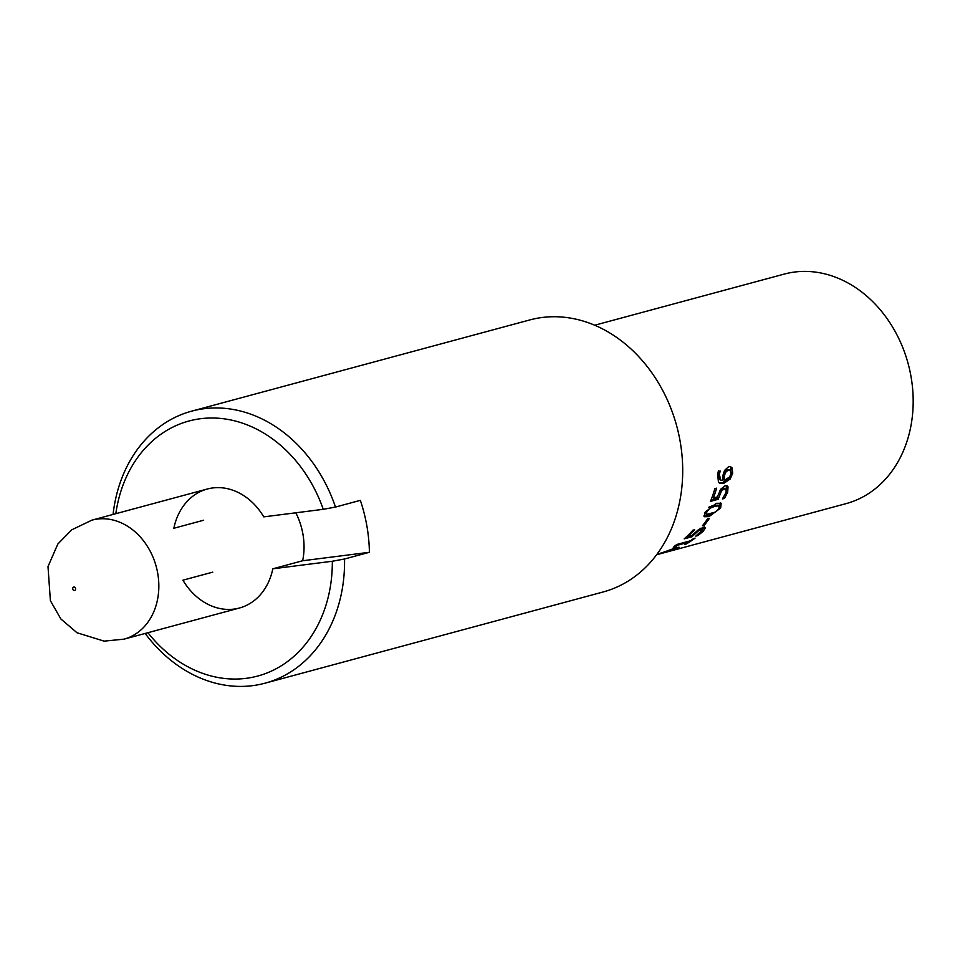 <?xml version="1.0" encoding="UTF-8"?>
<svg xmlns="http://www.w3.org/2000/svg" width="960" height="960" viewBox="0 0 960 960"><rect width="100%" height="100%" fill="white"/><g stroke="black" fill="none" stroke-linecap="round" stroke-linejoin="round"><path stroke-width="1.44" d="M729.96 469.98L726.912 469.572L724.068 471.948L725.496 472.44L724.428 475.776L724.356 479.952L725.292 479.748L729.6 476.94L731.052 473.628L729.96 469.98L728.352 470.04L725.496 472.44M724.068 471.948L722.952 479.34L724.356 479.952M718.752 470.724L717.888 473.94L719.4 479.544L720.828 480.144L722.928 480.336L722.904 475.476L724.56 470.388L728.712 466.62L730.476 466.596L732.156 467.988L732.672 473.208L730.224 479.004L724.068 483.168L719.724 483.168L718.464 482.184L717.66 474.456L718.284 471.552L720.204 471.036A118.86 96.408 74.9 0 1 720.18 471.18L719.316 474.444L720.828 480.144M730.272 475.896L728.808 478.38L722.676 482.508L719.052 482.772M729.732 466.488L730.728 467.532L731.04 473.652M728.808 478.38L730.224 479.004M707.592 518.844L709.404 518.352A118.86 96.408 74.9 0 1 704.208 525.324L702.396 525.804A118.86 96.408 -105.1 0 0 707.592 518.844M703.476 524.46L704.208 525.324M693.54 538.536L695.064 538.116A118.86 96.408 74.9 0 1 686.208 544.008L684.684 544.428A118.86 96.408 -105.1 0 0 688.056 542.376L678.06 545.076A118.86 96.408 74.9 0 1 674.688 547.116L673.32 547.488L675.072 545.7A118.86 96.408 -105.1 0 0 676.944 544.44L690.396 540.816A118.86 96.408 -105.1 0 0 693.54 538.536M677.64 544.26L678.06 545.076M687.636 541.56L688.056 542.376M674.676 549.324L676.02 548.508L672.18 549.42L661.032 553.32L674.676 549.324M675.612 546.9L675.792 547.896M657.768 554.316L674.82 548.148C680.16 546.78 680.664 547.02 676.332 548.88L662.1 553.236C656.784 554.76 656.352 554.7 660.804 553.068L661.032 553.32M679.236 547.332L676.224 548.568M659.724 553.908L661.536 553.428M687.852 536.172L686.868 536.436M700.044 528.3L701.628 528.324L702.708 529.836L701.076 529.656L698.04 531.156L691.872 536.796L684.18 538.86A118.86 96.408 -105.1 0 0 692.88 530.208L694.644 529.74A118.86 96.408 74.9 0 1 688.068 536.484L692.04 535.416L697.992 530.076L703.152 527.376L705.408 527.892L703.032 531.444L697.872 535.572L695.76 536.148A118.86 96.408 -105.1 0 0 695.916 536.004L702.708 529.836M704.364 526.548L702.048 530.052M687.576 535.764L688.068 536.484M691.14 535.656L691.872 536.796M697.512 530.436L698.04 531.156M697.488 534.96L697.872 535.572M718.224 505.164L713.592 505.272L708.66 507.264M718.992 508.476L719.04 505.8L714.864 506.268L709.92 508.272L706.764 511.776L706.608 514.416L715.644 511.992L718.992 508.476M704.88 512.652L705.396 513.324M705.12 513.156L706.608 514.416M713.94 512.856L707.88 515.448L703.848 515.964M720.36 502.896L719.604 506.592M705.108 512.22L716.256 503.316L721.164 503.256L720.648 508.032L709.068 516.6L704.208 516.732L705.108 512.22M714.888 488.628A117.108 94.98 74.9 0 1 713.988 491.604M717.3 496.908L716.88 498.384L711.072 499.944M724.8 488.76L722.736 488.232L719.976 490.404M726.336 485.628L726.24 491.58M712.128 497.148L713.412 497.964L717.384 496.896L720.756 489.168L725.064 485.748L727.104 485.856L728.052 486.888L727.656 492.228L724.512 498.396L722.4 498.96A118.86 96.408 -105.1 0 0 722.496 498.744L725.94 492.636L726.168 489.528L724.32 488.28M716.88 498.384L718.2 499.272L710.508 501.348A118.86 96.408 -105.1 0 0 714.852 488.64L716.604 488.16A118.86 96.408 74.9 0 1 713.412 497.964M720.18 490.128L721.536 490.896L718.2 499.272M726.168 489.528L724.116 488.988L721.536 490.896M723.336 497.58L724.512 498.396M656.628 554.748L846.048 503.64A118.86 96.408 -105.1 0 0 911.04 376.716A118.86 96.408 -105.1 0 0 784.128 274.116L594.708 325.224M272.82 568.8L302.664 560.748L369.408 552.288L344.544 558.996L332.328 561.252L272.82 568.8A61.632 49.992 -105.1 0 1 239.388 608.028A61.632 49.992 -105.1 0 1 182.916 580.188L212.76 572.136M302.664 560.748A61.632 49.992 -105.1 0 0 302.928 534.168A61.632 49.992 -105.1 0 0 295.8 512.796A61.632 49.992 74.9 0 1 302.664 560.748M91.908 520.152A61.632 49.992 74.9 0 1 157.728 573.348A61.632 49.992 74.9 0 1 124.032 639.156L104.124 641.136L77.016 632.76L60.864 618.972L50.4 600.696L48 566.592L57.828 544.032L71.808 529.788L91.92 520.14L207.288 489.024A61.632 49.992 -105.1 0 1 263.76 516.864L323.268 509.316L335.484 507.06L360.348 500.352A140.88 114.264 74.9 0 1 366.9 526.068A140.88 114.264 74.9 0 1 369.408 552.288M207.288 489.024A61.632 49.992 -105.1 0 0 173.856 528.264L203.688 520.212M335.484 507.06A140.88 114.264 -105.1 0 0 191.616 411.168A140.88 114.264 -105.1 0 0 113.064 514.44M145.164 633.456A140.88 114.264 -105.1 0 0 265.008 683.196L603.144 591.972A140.88 114.264 -105.1 0 0 680.172 441.54A140.88 114.264 -105.1 0 0 529.764 319.944L191.616 411.168M265.008 683.196A140.88 114.264 -105.1 0 0 344.544 558.996M323.268 509.316A132.072 107.124 -105.1 0 0 209.94 418.02A132.072 107.124 -105.1 0 0 115.812 513.696M147.924 632.712A132.072 107.124 -105.1 0 0 266.52 673.164A132.072 107.124 -105.1 0 0 332.328 561.252M726.912 469.572L728.352 470.04M723 475.236L724.428 475.776M717.888 473.94L719.316 474.444M722.676 482.508L724.068 483.168M731.256 472.668L732.672 473.208M730.728 467.532L732.156 467.988M694.272 533.232L694.752 533.928M700.26 528.576L701.076 529.656M702.432 530.604L703.032 531.444M708.756 507.348L709.92 508.272M707.88 515.448L709.068 516.6M719.556 507.108L720.648 508.032M718.32 494.124L719.556 494.88M722.736 488.232L724.116 488.988M726.3 491.412L727.656 492.228M726.684 486.156L728.052 486.888M75.576 588.588A1.764 1.428 74.9 0 1 73.704 590.364A1.764 1.428 74.9 0 1 73.188 587.364A1.764 1.428 74.9 0 1 75.576 588.588M124.032 639.156L239.388 608.028"/></g></svg>
